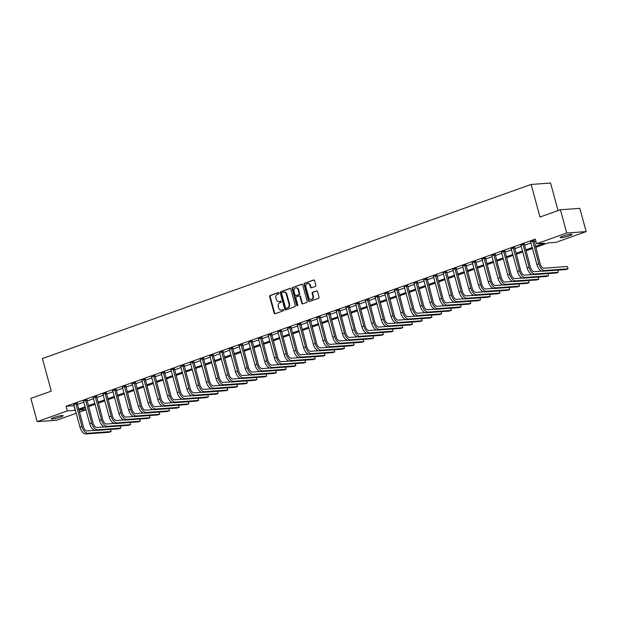 <?xml version="1.0" encoding="UTF-8"?>
<svg xmlns="http://www.w3.org/2000/svg" width="617" height="617" viewBox="0 0 617 617"><rect width="100%" height="100%" fill="white"/><g stroke="black" fill="none" stroke-linecap="round" stroke-linejoin="round"><path stroke-width="0.93" d="M278.984 293.029A0.671 0.563 -94.1 0 0 278.275 292.581L270.161 295.474A0.956 0.802 -94.1 0 0 269.644 296.654L274.118 313.097A0.956 0.802 -94.1 0 0 275.128 313.737L283.234 310.852A0.671 0.563 -94.1 0 0 282.887 309.572L281.838 309.942A3.054 2.568 -94.1 0 1 281.267 310.066A3.054 2.568 -94.1 0 1 278.606 307.891L278.228 306.526A3.054 2.568 -94.1 0 1 279.879 302.731L280.928 302.353A0.671 0.563 -94.1 0 0 280.581 301.073L279.532 301.451A3.054 2.568 -94.1 0 1 278.953 301.574A3.054 2.568 -94.1 0 1 276.293 299.399L275.922 298.026A3.054 2.568 -94.1 0 1 277.573 294.232L278.622 293.862A0.671 0.563 -94.1 0 0 278.984 293.029M569.491 235.748A6.216 0.764 -15.2 0 1 563.406 237.422A6.216 0.764 -15.2 0 1 560.136 237.622A6.216 0.764 -15.2 0 1 562.773 236.234A6.216 0.764 -15.2 0 1 568.866 234.553A6.216 0.764 -15.2 0 1 572.136 234.36A6.216 0.764 -15.2 0 1 569.491 235.748M60.551 417.046A6.216 0.764 -15.2 0 1 54.458 418.719A6.216 0.764 -15.2 0 1 51.188 418.92A6.216 0.764 -15.2 0 1 53.826 417.532A6.216 0.764 -15.2 0 1 59.918 415.85A6.216 0.764 -15.2 0 1 63.189 415.657A6.216 0.764 -15.2 0 1 60.551 417.046M315.302 286.45A0.956 0.802 -94.1 0 0 315.819 285.27L314.57 280.658A0.956 0.802 -94.1 0 0 313.552 280.01L304.551 283.218A0.956 0.802 -94.1 0 0 304.034 284.406L308.5 300.849A0.956 0.802 -94.1 0 0 309.51 301.489L318.519 298.281A0.956 0.802 -94.1 0 0 319.035 297.093L317.524 291.525A0.956 0.802 -94.1 0 0 316.506 290.885L312.657 292.257A0.956 0.802 -94.1 0 0 312.14 293.445L312.888 296.206A2.553 2.144 -94.1 0 1 311.03 299.476A2.553 2.144 -94.1 0 1 308.808 297.656L305.862 286.836A2.553 2.144 -94.1 0 1 307.721 283.565A2.553 2.144 -94.1 0 1 309.95 285.378L310.436 287.183A0.956 0.802 -94.1 0 0 311.454 287.823L315.302 286.45M76.238 413.259L56.594 420.254L37.174 421.658L30.85 398.389L51.265 391.124L42.411 358.546L531.144 184.452L539.991 217.03L560.406 209.757L566.722 233.018L586.15 231.614L556.017 242.35L548.143 242.921L535.695 247.355M37.174 421.658L67.307 410.922L75.428 410.266M535.433 246.407L544.464 243.183L536.589 243.754L535.325 239.103L66.042 406.271L67.307 410.922M536.589 243.754L566.722 233.018M290.831 289.111A0.956 0.802 -94.1 0 0 289.82 288.471L280.812 291.679A0.956 0.802 -94.1 0 0 280.295 292.859L284.761 309.302A0.956 0.802 -94.1 0 0 285.771 309.95L294.779 306.742A0.956 0.802 -94.1 0 0 295.296 305.554L290.831 289.111M292.682 287.453L301.682 284.244A0.956 0.802 -94.1 0 1 302.7 284.884L307.166 301.327A0.956 0.802 -94.1 0 1 306.649 302.507L302.793 303.88A0.956 0.802 -94.1 0 1 301.782 303.24L299.97 296.576A0.956 0.802 -94.1 0 0 298.96 295.929L296.407 296.846A0.956 0.802 -94.1 0 0 295.89 298.026L297.772 304.968A0.671 0.563 -94.1 0 1 296.708 305.353L292.165 288.633A0.956 0.802 -94.1 0 1 292.682 287.453L302.122 284.236M66.042 406.271L74.163 405.616M77.326 404.49L83.881 402.153M87.043 401.027L93.599 398.69M96.769 397.564L103.324 395.227M106.486 394.101L113.042 391.764M116.204 390.638L122.76 388.301M125.922 387.175L132.485 384.838M135.647 383.712L142.203 381.375M145.365 380.249L151.921 377.913M155.083 376.786L161.639 374.45M164.808 373.324L171.364 370.987M174.526 369.861L181.082 367.524M184.244 366.398L190.8 364.061M193.969 362.935L200.525 360.606M203.687 359.472L210.243 357.143M213.405 356.009L219.96 353.68M223.13 352.546L229.686 350.217M232.848 349.091L239.404 346.754M242.566 345.628L249.121 343.291M252.284 342.165L258.847 339.828M262.009 338.702L268.565 336.365M271.727 335.239L278.282 332.902M281.445 331.776L288 329.439M291.17 328.313L297.726 325.977M300.888 324.851L307.443 322.514M310.606 321.388L317.161 319.051M320.331 317.925L326.887 315.588M330.049 314.462L336.604 312.125M339.766 310.999L346.322 308.662M349.492 307.536L356.048 305.199M359.21 304.073L365.765 301.736M368.927 300.61L375.483 298.273M378.653 297.147L385.209 294.818M388.371 293.684L394.926 291.355M398.088 290.221L404.644 287.892M407.806 286.758L414.362 284.429M417.532 283.303L424.087 280.966M427.249 279.84L433.805 277.503M436.967 276.377L443.523 274.041M446.693 272.915L453.248 270.578M456.41 269.452L462.966 267.115M466.128 265.989L472.684 263.652M475.854 262.526L482.409 260.189M485.571 259.063L492.127 256.726M495.289 255.6L501.845 253.263M505.014 252.137L511.57 249.8M514.732 248.674L521.288 246.337M524.45 245.211L531.006 242.874M534.168 241.748L535.88 241.139M77.133 403.402L73.878 404.559M86.85 399.939L83.596 401.096M96.568 396.476L93.314 397.633M106.294 393.014L103.031 394.17M116.011 389.551L112.757 390.708M125.729 386.088L122.475 387.245M135.455 382.625L132.192 383.789M145.172 379.162L141.918 380.327M154.89 375.699L151.635 376.864M164.616 372.236L161.353 373.401M174.333 368.773L171.079 369.938M184.051 365.31L180.796 366.475M193.769 361.847L190.514 363.012M203.494 358.392L200.24 359.549M213.212 354.929L209.957 356.086M222.93 351.466L219.675 352.623M232.655 348.003L229.393 349.16M242.373 344.541L239.118 345.697M252.091 341.078L248.836 342.234M261.816 337.615L258.554 338.772M271.534 334.152L268.279 335.309M281.252 330.689L277.997 331.846M290.977 327.226L287.715 328.383M300.695 323.763L297.44 324.92M310.413 320.3L307.158 321.465M320.138 316.837L316.876 318.002M329.856 313.374L326.601 314.539M339.574 309.911L336.319 311.076M349.291 306.448L346.037 307.613M359.017 302.986L355.754 304.15M368.735 299.523L365.48 300.687M378.452 296.06L375.198 297.224M388.178 292.605L384.915 293.761M397.896 289.142L394.641 290.298M407.613 285.679L404.359 286.836M417.339 282.216L414.076 283.373M427.057 278.753L423.802 279.91M436.774 275.29L433.52 276.447M446.5 271.827L443.237 272.984M456.218 268.364L452.963 269.521M465.935 264.901L462.681 266.058M475.653 261.438L472.398 262.595M485.378 257.975L482.124 259.132M495.096 254.512L491.842 255.677M504.814 251.05L501.559 252.214M514.539 247.587L511.277 248.751M524.257 244.124L521.003 245.288M533.975 240.661L530.72 241.825M558.053 210.59L550.565 183.048L531.144 184.452M560.406 209.757L579.826 208.353L586.15 231.614M85.956 409.796L79.4 412.133M85.401 407.76L78.853 410.089L85.902 409.58M532.533 248.481L525.977 250.818M522.807 251.944L516.252 254.281M513.089 255.407L506.534 257.744M503.372 258.87L496.816 261.207M493.646 262.333L487.091 264.67M483.929 265.796L477.373 268.133M474.211 269.259L467.655 271.596M464.485 272.722L457.93 275.051M454.768 276.185L448.212 278.514M445.05 279.648L438.494 281.977M435.332 283.11L428.769 285.44M425.607 286.566L419.051 288.903M415.889 290.029L409.333 292.365M406.171 293.491L399.615 295.828M396.446 296.954L389.89 299.291M386.728 300.417L380.172 302.754M377.01 303.88L370.455 306.217M367.285 307.343L360.729 309.68M357.567 310.806L351.011 313.143M347.849 314.269L341.294 316.606M338.124 317.732L331.568 320.069M328.406 321.195L321.85 323.532M318.688 324.658L312.133 326.995M308.97 328.121L302.407 330.457M299.245 331.584L292.689 333.92M289.527 335.046L282.972 337.383M279.81 338.509L273.254 340.839M270.084 341.972L263.528 344.301M260.366 345.435L253.811 347.764M250.649 348.89L244.093 351.227M240.923 352.353L234.367 354.69M231.205 355.816L224.65 358.153M221.488 359.279L214.932 361.616M211.762 362.742L205.206 365.079M202.044 366.205L195.489 368.542M192.327 369.668L185.771 372.005M182.601 373.131L176.046 375.468M172.883 376.594L166.328 378.931M163.166 380.057L156.61 382.393M153.448 383.519L146.892 385.856M143.722 386.982L137.167 389.319M134.005 390.445L127.449 392.782M124.287 393.908L117.731 396.245M114.561 397.371L108.006 399.708M104.844 400.834L98.288 403.163M95.126 404.297L88.57 406.626M78.59 409.14L85.146 406.804M88.308 405.678L94.864 403.341M98.026 402.215L104.589 399.878M107.751 398.752L114.307 396.415M117.469 395.289L124.025 392.952M127.187 391.826L133.742 389.489M136.912 388.363L143.468 386.034M146.63 384.9L153.186 382.571M156.348 381.437L162.903 379.108M166.073 377.974L172.629 375.645M175.791 374.519L182.347 372.182M185.509 371.056L192.064 368.719M195.234 367.593L201.79 365.256M204.952 364.13L211.508 361.793M214.67 360.667L221.225 358.33M224.387 357.204L230.951 354.868M234.113 353.742L240.669 351.405M243.831 350.279L250.386 347.942M253.548 346.816L260.104 344.479M263.274 343.353L269.83 341.016M272.992 339.89L279.547 337.553M282.709 336.427L289.265 334.09M292.435 332.964L298.99 330.627M302.153 329.501L308.708 327.164M311.87 326.038L318.426 323.701M321.596 322.575L328.151 320.246M331.314 319.112L337.869 316.783M341.031 315.649L347.587 313.32M350.749 312.194L357.312 309.857M360.475 308.731L367.03 306.394M370.192 305.268L376.748 302.932M379.91 301.806L386.466 299.469M389.635 298.343L396.191 296.006M399.353 294.88L405.909 292.543M409.071 291.417L415.627 289.08M418.796 287.954L425.352 285.617M428.514 284.491L435.07 282.154M438.232 281.028L444.788 278.691M447.957 277.565L454.513 275.228M457.675 274.102L464.231 271.765M467.393 270.639L473.949 268.302M477.118 267.176L483.674 264.84M486.836 263.714L493.392 261.377M496.554 260.251L503.11 257.921M506.272 256.788L512.827 254.459M515.997 253.325L522.553 250.996M525.715 249.862L532.27 247.533M73.917 405.701L75.181 410.359M279.216 301.536A3.054 2.568 -94.1 0 0 279.486 301.536A3.054 2.568 -94.1 0 0 280.056 301.412L279.532 301.451M280.943 301.096L280.056 301.412M281.529 310.035A3.054 2.568 -94.1 0 0 281.792 310.027A3.054 2.568 -94.1 0 0 282.362 309.911L281.838 309.942M283.257 309.587L282.362 309.911M278.637 292.597L270.686 295.435A0.956 0.802 -94.1 0 0 270.169 296.615L274.642 313.058A0.956 0.802 -94.1 0 0 275.213 313.706M290.252 288.463L281.337 291.64A0.956 0.802 -94.1 0 0 280.82 292.82L285.285 309.264A0.956 0.802 -94.1 0 0 285.864 309.919M282 292.659A0.671 0.563 -94.1 0 0 281.637 293.484L285.555 307.922A0.671 0.563 -94.1 0 0 286.265 308.369L287.375 307.976A3.054 2.568 -94.1 0 0 289.018 304.181L286.342 294.317A3.054 2.568 -94.1 0 0 283.681 292.142A3.054 2.568 -94.1 0 0 283.103 292.265L282 292.659M286.535 308.346A0.671 0.563 -94.1 0 0 286.789 308.33L286.265 308.369M283.943 292.142A3.054 2.568 -94.1 0 1 284.206 292.103A3.054 2.568 -94.1 0 1 286.866 294.278L289.543 304.142A3.054 2.568 -94.1 0 1 287.9 307.937L286.789 308.33M299.484 295.89A0.956 0.802 -94.1 0 1 300.494 296.538L302.307 303.202A0.956 0.802 -94.1 0 0 302.885 303.849M293.206 287.414A0.956 0.802 -94.1 0 0 292.689 288.594L297.232 305.315A0.671 0.563 -94.1 0 0 297.548 305.731M298.088 289.651A2.553 2.144 -94.1 0 0 295.867 287.838A2.553 2.144 -94.1 0 0 294.008 291.108L295.042 294.918A0.956 0.802 -94.1 0 0 296.06 295.566L298.613 294.656A0.956 0.802 -94.1 0 0 299.129 293.468L298.088 289.651L298.62 289.612A2.553 2.144 -94.1 0 0 296.391 287.8A2.553 2.144 -94.1 0 0 296.129 287.838M296.222 295.551A0.956 0.802 -94.1 0 0 296.584 295.528L296.06 295.566M298.62 289.612L299.654 293.43A0.956 0.802 -94.1 0 1 299.137 294.618L296.584 295.528M307.983 283.565A2.553 2.144 -94.1 0 1 308.245 283.527A2.553 2.144 -94.1 0 1 310.474 285.339L310.96 287.144A0.956 0.802 -94.1 0 0 311.539 287.792M311.292 299.438A2.553 2.144 -94.1 0 0 311.554 299.438A2.553 2.144 -94.1 0 0 313.413 296.168L312.888 296.206M316.945 290.877L313.181 292.219A0.956 0.802 -94.1 0 0 312.665 293.407L313.413 296.168M313.991 280.002L305.076 283.18A0.956 0.802 -94.1 0 0 304.559 284.368L309.024 300.811A0.956 0.802 -94.1 0 0 309.603 301.458M73.693 404.251L80.04 427.257L81.984 426.563L75.822 403.495M77.156 403.04L83.295 426.47A4.859 2.561 70.4 0 0 87.19 430.928L94.709 430.388M80.04 427.257A7.288 3.849 -109.6 0 0 85.871 433.952L109.209 432.262L111.153 431.568L110.566 429.409L111.153 431.568L87.815 433.257A7.288 3.849 -109.6 0 1 81.984 426.563M77.11 403.711L75.798 403.803M83.411 400.788L89.758 423.794L91.702 423.1L85.539 400.032M86.874 399.577L93.02 423.007A4.859 2.561 70.4 0 0 96.908 427.465L104.427 426.925M120.3 425.946L120.878 428.105L97.54 429.794A7.288 3.849 -109.6 0 1 91.702 423.1M120.284 425.946L120.878 428.105L118.934 428.8L95.596 430.489A7.288 3.849 -109.6 0 1 89.758 423.794M86.835 400.248L85.524 400.34M93.128 397.333L99.484 420.331L101.427 419.637L95.257 396.569M96.591 396.114L102.738 419.545A4.859 2.561 70.4 0 0 106.625 424.002L114.153 423.463M130.017 422.483L130.596 424.643L107.258 426.332A7.288 3.849 -109.6 0 1 101.427 419.637M130.01 422.483L130.596 424.643L128.652 425.337L105.314 427.026A7.288 3.849 -109.6 0 1 99.484 420.331M96.553 396.785L95.242 396.878M102.854 393.87L109.201 416.868L111.145 416.174L104.983 393.106M106.309 392.651L112.456 416.082A4.859 2.561 70.4 0 0 116.343 420.539L123.87 420M139.735 419.02L140.314 421.187L116.975 422.869A7.288 3.849 -109.6 0 1 111.145 416.174M139.727 419.02L140.314 421.187L138.37 421.874L115.032 423.563A7.288 3.849 -109.6 0 1 109.201 416.868M106.271 393.322L104.959 393.415M112.572 390.407L118.919 413.405L120.863 412.711L114.7 389.643M116.035 389.188L122.174 412.619A4.859 2.561 70.4 0 0 126.069 417.084L133.588 416.537M149.461 415.557L150.039 417.724L126.701 419.406A7.288 3.849 -109.6 0 1 120.863 412.711M149.445 415.557L150.039 417.724L148.095 418.411L124.757 420.1A7.288 3.849 -109.6 0 1 118.919 413.405M115.996 389.859L114.677 389.952M122.289 386.944L128.644 409.943L130.588 409.248L124.418 386.18M125.752 385.725L131.899 409.156A4.859 2.561 70.4 0 0 135.786 413.621L143.314 413.074M128.644 409.943A7.288 3.849 -109.6 0 0 134.475 416.637L157.813 414.948L159.757 414.262L159.171 412.094L159.757 414.262L136.419 415.943A7.288 3.849 -109.6 0 1 130.588 409.248M125.714 386.396L124.403 386.489M132.007 383.481L138.362 406.48L140.306 405.785L134.136 382.717M135.47 382.262L141.617 405.693A4.859 2.561 70.4 0 0 145.504 410.158L153.031 409.611M138.362 406.48A7.288 3.849 -109.6 0 0 144.193 413.174L167.531 411.485L169.474 410.799L168.888 408.631L169.474 410.799L146.136 412.48A7.288 3.849 -109.6 0 1 140.306 405.785M135.431 382.933L134.12 383.026M141.733 380.018L148.08 403.017L150.024 402.323L143.861 379.254M145.196 378.799L151.335 402.23A4.859 2.561 70.4 0 0 155.229 406.696L162.749 406.148M148.08 403.017A7.288 3.849 -109.6 0 0 153.918 409.711L177.256 408.03L179.2 407.336L178.606 405.168L179.2 407.336L155.862 409.017A7.288 3.849 -109.6 0 1 150.024 402.323M145.157 379.47L143.838 379.563M151.45 376.555L157.798 399.554L159.749 398.86L153.579 375.799M154.913 375.337L161.06 398.767A4.859 2.561 70.4 0 0 164.947 403.233L172.475 402.685M157.798 399.554A7.288 3.849 -109.6 0 0 163.636 406.248L186.974 404.567L188.918 403.873L188.332 401.706L188.918 403.873L165.58 405.554A7.288 3.849 -109.6 0 1 159.749 398.86M154.875 376.008L153.564 376.1M161.168 373.092L167.523 396.091L169.467 395.397L163.297 372.336M164.631 371.874L170.778 395.304A4.859 2.561 70.4 0 0 174.665 399.77L182.192 399.222M167.523 396.091A7.288 3.849 -109.6 0 0 173.354 402.785L196.692 401.104L198.635 400.41L198.049 398.243L198.635 400.41L175.297 402.091A7.288 3.849 -109.6 0 1 169.467 395.397M164.592 372.545L163.281 372.637M170.894 369.629L177.241 392.628L179.185 391.934L173.022 368.873M174.356 368.411L180.496 391.841A4.859 2.561 70.4 0 0 184.39 396.307L191.91 395.759M177.241 392.628A7.288 3.849 -109.6 0 0 183.079 399.322L206.41 397.641L208.361 396.947L207.767 394.78L208.361 396.947L185.023 398.636A7.288 3.849 -109.6 0 1 179.185 391.934M174.318 369.082L172.999 369.174M180.611 366.166L186.959 389.165L188.902 388.471L182.74 365.411M184.074 364.948L190.221 388.378A4.859 2.561 70.4 0 0 194.108 392.844L201.628 392.296M186.959 389.165A7.288 3.849 -109.6 0 0 192.797 395.859L216.135 394.178L218.079 393.484L217.493 391.317L218.079 393.484L194.741 395.173A7.288 3.849 -109.6 0 1 188.902 388.471M184.036 365.619L182.725 365.711M190.329 362.703L196.684 385.702L198.628 385.016L192.458 361.948M193.792 361.493L199.939 384.915A4.859 2.561 70.4 0 0 203.826 389.381L211.353 388.833M196.684 385.702A7.288 3.849 -109.6 0 0 202.515 392.397L225.853 390.715L227.796 390.021L227.21 387.854L227.796 390.021L204.458 391.71A7.288 3.849 -109.6 0 1 198.628 385.016M193.753 362.156L192.442 362.248M200.055 359.241L206.402 382.239L208.345 381.553L202.183 358.485M203.517 358.03L209.657 381.453A4.859 2.561 70.4 0 0 213.551 385.918L221.071 385.378M206.402 382.239A7.288 3.849 -109.6 0 0 212.233 388.934L235.571 387.252L237.514 386.558L236.928 384.391L237.514 386.558L214.184 388.247A7.288 3.849 -109.6 0 1 208.345 381.553M203.471 358.693L202.16 358.793M209.772 355.778L216.12 378.776L218.063 378.09L211.901 355.022M213.235 354.567L219.382 377.99A4.859 2.561 70.4 0 0 223.269 382.455L230.789 381.915M216.12 378.776A7.288 3.849 -109.6 0 0 221.958 385.478L245.296 383.789L247.24 383.095L246.646 380.928L247.24 383.095L223.902 384.784A7.288 3.849 -109.6 0 1 218.063 378.09M213.197 355.23L211.886 355.33M219.49 352.315L225.845 375.313L227.789 374.627L221.619 351.559M222.953 351.104L229.1 374.527A4.859 2.561 70.4 0 0 232.987 378.992L240.514 378.452M225.845 375.313A7.288 3.849 -109.6 0 0 231.676 382.016L255.014 380.327L256.957 379.632L256.371 377.465L256.957 379.632L233.619 381.321A7.288 3.849 -109.6 0 1 227.789 374.627M222.914 351.767L221.603 351.867M229.215 348.852L235.563 371.858L237.506 371.164L231.344 348.096M232.671 347.641L238.818 371.064A4.859 2.561 70.4 0 0 242.705 375.529L250.232 374.989M235.563 371.858A7.288 3.849 -109.6 0 0 241.394 378.553L264.732 376.864L266.675 376.169L266.089 374.002L266.675 376.169L243.337 377.859A7.288 3.849 -109.6 0 1 237.506 371.164M232.632 348.304L231.321 348.404M238.933 345.389L245.281 368.395L247.224 367.701L241.062 344.633M242.396 344.178L248.535 367.601A4.859 2.561 70.4 0 0 252.43 372.066L259.95 371.527M275.822 370.539L276.401 372.707L253.063 374.396A7.288 3.849 -109.6 0 1 247.224 367.701M275.807 370.539L276.401 372.707L274.457 373.401L251.119 375.09A7.288 3.849 -109.6 0 1 245.281 368.395M242.358 344.841L241.046 344.942M248.651 341.926L255.006 364.932L256.95 364.238L250.78 341.17M252.114 340.715L258.261 364.146A4.859 2.561 70.4 0 0 262.148 368.604L269.675 368.064M285.54 367.076L286.118 369.244L262.78 370.933A7.288 3.849 -109.6 0 1 256.95 364.238M285.532 367.084L286.118 369.244L284.175 369.938L260.837 371.627A7.288 3.849 -109.6 0 1 255.006 364.932M252.075 341.378L250.764 341.479M258.369 338.463L264.724 361.469L266.667 360.775L260.497 337.707M261.832 337.252L267.979 360.683A4.859 2.561 70.4 0 0 271.866 365.141L279.393 364.601M295.258 363.614L295.836 365.781L272.498 367.47A7.288 3.849 -109.6 0 1 266.667 360.775M295.25 363.621L295.836 365.781L293.893 366.475L270.555 368.164A7.288 3.849 -109.6 0 1 264.724 361.469M261.793 337.923L260.482 338.016M268.094 335L274.442 358.007L276.385 357.312L270.223 334.244M271.557 333.789L277.696 357.22A4.859 2.561 70.4 0 0 281.591 361.678L289.111 361.138M304.983 360.158L305.562 362.318L282.224 364.007A7.288 3.849 -109.6 0 1 276.385 357.312M304.968 360.158L305.562 362.318L303.618 363.012L280.28 364.701A7.288 3.849 -109.6 0 1 274.442 358.007M271.519 334.46L270.2 334.553M277.812 331.545L284.159 354.544L286.111 353.849L279.941 330.781M281.275 330.326L287.422 353.757A4.859 2.561 70.4 0 0 291.309 358.215L298.836 357.675M284.159 354.544A7.288 3.849 -109.6 0 0 289.998 361.238L313.336 359.549L315.279 358.855L314.693 356.695L315.279 358.855L291.941 360.544A7.288 3.849 -109.6 0 1 286.111 353.849M281.236 330.997L279.925 331.09M287.53 328.082L293.885 351.081L295.828 350.387L289.658 327.318M290.993 326.863L297.139 350.294A4.859 2.561 70.4 0 0 301.027 354.76L308.554 354.212M293.885 351.081A7.288 3.849 -109.6 0 0 299.715 357.775L323.053 356.086L324.997 355.4L324.411 353.233L324.997 355.4L301.659 357.081A7.288 3.849 -109.6 0 1 295.828 350.387M290.954 327.534L289.643 327.627M297.255 324.619L303.603 347.618L305.546 346.924L299.384 323.856M300.718 323.401L306.857 346.831A4.859 2.561 70.4 0 0 310.752 351.297L318.272 350.749M303.603 347.618A7.288 3.849 -109.6 0 0 309.441 354.312L332.771 352.623L334.722 351.937L334.129 349.77L334.722 351.937L311.384 353.618A7.288 3.849 -109.6 0 1 305.546 346.924M300.68 324.072L299.361 324.164M306.973 321.156L313.32 344.155L315.264 343.461L309.102 320.393M310.436 319.938L316.583 343.368A4.859 2.561 70.4 0 0 320.47 347.834L327.989 347.286M313.32 344.155A7.288 3.849 -109.6 0 0 319.159 350.849L342.497 349.16L344.44 348.474L343.854 346.307L344.44 348.474L321.102 350.155A7.288 3.849 -109.6 0 1 315.264 343.461M310.397 320.609L309.086 320.701M316.691 317.693L323.046 340.692L324.989 339.998L318.819 316.93M320.154 316.475L326.3 339.905A4.859 2.561 70.4 0 0 330.188 344.371L337.715 343.823M323.046 340.692A7.288 3.849 -109.6 0 0 328.876 347.386L352.214 345.705L354.158 345.011L353.572 342.844L354.158 345.011L330.82 346.692A7.288 3.849 -109.6 0 1 324.989 339.998M320.115 317.146L318.804 317.238M326.416 314.23L332.764 337.229L334.707 336.535L328.545 313.475M329.879 313.012L336.018 336.442A4.859 2.561 70.4 0 0 339.913 340.908L347.433 340.36M332.764 337.229A7.288 3.849 -109.6 0 0 338.594 343.924L361.932 342.242L363.876 341.548L363.29 339.381L363.876 341.548L340.545 343.229A7.288 3.849 -109.6 0 1 334.707 336.535M329.833 313.683L328.522 313.775M336.134 310.767L342.481 333.766L344.425 333.072L338.263 310.012M339.597 309.549L345.744 332.979A4.859 2.561 70.4 0 0 349.631 337.445L357.15 336.897M342.481 333.766A7.288 3.849 -109.6 0 0 348.32 340.461L371.658 338.779L373.601 338.085L373.007 335.918L373.601 338.085L350.263 339.766A7.288 3.849 -109.6 0 1 344.425 333.072M339.558 310.22L338.247 310.312M345.852 307.305L352.207 330.303L354.15 329.609L347.98 306.549M349.315 306.086L355.461 329.517A4.859 2.561 70.4 0 0 359.349 333.982L366.876 333.435M352.207 330.303A7.288 3.849 -109.6 0 0 358.037 336.998L381.375 335.316L383.319 334.622L382.733 332.455L383.319 334.622L359.981 336.304A7.288 3.849 -109.6 0 1 354.15 329.609M349.276 306.757L347.965 306.85M355.577 303.842L361.924 326.84L363.868 326.146L357.706 303.086M359.032 302.623L365.179 326.054A4.859 2.561 70.4 0 0 369.066 330.519L376.594 329.972M361.924 326.84A7.288 3.849 -109.6 0 0 367.755 333.535L391.093 331.853L393.037 331.159L392.451 328.992L393.037 331.159L369.699 332.848A7.288 3.849 -109.6 0 1 363.868 326.146M358.994 303.294L357.683 303.387M365.295 300.379L371.642 323.377L373.586 322.683L367.423 299.623M368.758 299.168L374.897 322.591A4.859 2.561 70.4 0 0 378.792 327.056L386.311 326.509M371.642 323.377A7.288 3.849 -109.6 0 0 377.481 330.072L400.819 328.391L402.762 327.696L402.168 325.529L402.762 327.696L379.424 329.385A7.288 3.849 -109.6 0 1 373.586 322.683M368.719 299.831L367.408 299.924M375.013 296.916L381.368 319.915L383.311 319.228L377.141 296.16M378.476 295.705L384.622 319.128A4.859 2.561 70.4 0 0 388.509 323.593L396.037 323.053M381.368 319.915A7.288 3.849 -109.6 0 0 387.198 326.609L410.536 324.928L412.48 324.233L411.894 322.066L412.48 324.233L389.142 325.923A7.288 3.849 -109.6 0 1 383.311 319.228M378.437 296.368L377.126 296.461M384.73 293.453L391.085 316.452L393.029 315.765L386.859 292.697M388.193 292.242L394.34 315.665A4.859 2.561 70.4 0 0 398.227 320.13L405.755 319.591M391.085 316.452A7.288 3.849 -109.6 0 0 396.916 323.146L420.254 321.465L422.198 320.771L421.612 318.603L422.198 320.771L398.86 322.46A7.288 3.849 -109.6 0 1 393.029 315.765M388.155 292.905L386.844 293.006M394.456 289.99L400.803 312.989L402.747 312.302L396.584 289.234M397.919 288.779L404.058 312.202A4.859 2.561 70.4 0 0 407.953 316.668L415.472 316.128M431.345 315.14L431.923 317.308L408.585 318.997A7.288 3.849 -109.6 0 1 402.747 312.302M431.329 315.14L431.923 317.308L429.98 318.002L406.642 319.691A7.288 3.849 -109.6 0 1 400.803 312.989M397.88 289.442L396.561 289.543M404.174 286.527L410.521 309.526L412.472 308.839L406.302 285.771M407.636 285.316L413.783 308.739A4.859 2.561 70.4 0 0 417.67 313.205L425.198 312.665M441.062 311.678L441.641 313.845L418.303 315.534A7.288 3.849 -109.6 0 1 412.472 308.839M441.055 311.678L441.641 313.845L439.697 314.539L416.359 316.228A7.288 3.849 -109.6 0 1 410.521 309.526M407.598 285.98L406.287 286.08M413.891 283.064L420.246 306.071L422.19 305.376L416.02 282.308M417.354 281.853L423.501 305.276A4.859 2.561 70.4 0 0 427.388 309.742L434.916 309.202M450.78 308.215L451.359 310.382L428.021 312.071A7.288 3.849 -109.6 0 1 422.19 305.376M450.772 308.215L451.359 310.382L449.415 311.076L426.077 312.765A7.288 3.849 -109.6 0 1 420.246 306.071M417.316 282.517L416.005 282.617M423.617 279.601L429.964 302.608L431.908 301.914L425.745 278.845M427.08 278.39L433.219 301.821A4.859 2.561 70.4 0 0 437.114 306.279L444.633 305.739M460.506 304.752L461.084 306.919L437.746 308.608A7.288 3.849 -109.6 0 1 431.908 301.914M460.49 304.759L461.084 306.919L459.133 307.613L435.803 309.302A7.288 3.849 -109.6 0 1 429.964 302.608M427.041 279.054L425.722 279.154M433.335 276.138L439.682 299.145L441.625 298.451L435.463 275.383M436.797 274.927L442.944 298.358A4.859 2.561 70.4 0 0 446.831 302.816L454.351 302.276M439.682 299.145A7.288 3.849 -109.6 0 0 445.52 305.839L468.858 304.15L470.802 303.456L470.216 301.297L470.802 303.456L447.464 305.145A7.288 3.849 -109.6 0 1 441.625 298.451M436.759 275.598L435.448 275.691M443.052 272.675L449.407 295.682L451.351 294.988L445.181 271.92M446.515 271.465L452.662 294.895A4.859 2.561 70.4 0 0 456.549 299.353L464.077 298.813M449.407 295.682A7.288 3.849 -109.6 0 0 455.238 302.376L478.576 300.687L480.52 299.993L479.933 297.834L480.52 299.993L457.182 301.682A7.288 3.849 -109.6 0 1 451.351 294.988M446.477 272.136L445.166 272.228M452.778 269.22L459.125 292.219L461.069 291.525L454.906 268.457M456.241 268.002L462.38 291.432A4.859 2.561 70.4 0 0 466.275 295.89L473.794 295.35M459.125 292.219A7.288 3.849 -109.6 0 0 464.956 298.913L488.294 297.224L490.237 296.53L489.651 294.371L490.237 296.53L466.907 298.219A7.288 3.849 -109.6 0 1 461.069 291.525M456.194 268.673L454.883 268.765M462.495 265.757L468.843 288.756L470.786 288.062L464.624 264.994M465.958 264.539L472.105 287.969A4.859 2.561 70.4 0 0 475.992 292.427L483.512 291.887M468.843 288.756A7.288 3.849 -109.6 0 0 474.681 295.45L498.019 293.761L499.963 293.075L499.369 290.908L499.963 293.075L476.625 294.756A7.288 3.849 -109.6 0 1 470.786 288.062M465.92 265.21L464.609 265.302M472.213 262.294L478.568 285.293L480.512 284.599L474.342 261.531M475.676 261.076L481.823 284.506A4.859 2.561 70.4 0 0 485.71 288.972L493.238 288.424M478.568 285.293A7.288 3.849 -109.6 0 0 484.399 291.988L507.737 290.298L509.681 289.612L509.094 287.445L509.681 289.612L486.343 291.293A7.288 3.849 -109.6 0 1 480.512 284.599M475.638 261.747L474.326 261.839M481.939 258.832L488.286 281.83L490.23 281.136L484.067 258.068M485.402 257.613L491.541 281.043A4.859 2.561 70.4 0 0 495.428 285.509L502.955 284.961M488.286 281.83A7.288 3.849 -109.6 0 0 494.117 288.525L517.455 286.836L519.398 286.149L518.812 283.982L519.398 286.149L496.06 287.83A7.288 3.849 -109.6 0 1 490.23 281.136M485.355 258.284L484.044 258.376M491.656 255.369L498.004 278.367L499.947 277.673L493.785 254.605M495.119 254.15L501.266 277.581A4.859 2.561 70.4 0 0 505.153 282.046L512.673 281.499M498.004 278.367A7.288 3.849 -109.6 0 0 503.842 285.062L527.18 283.373L529.124 282.686L528.53 280.519L529.124 282.686L505.786 284.368A7.288 3.849 -109.6 0 1 499.947 277.673M495.081 254.821L493.77 254.914M501.374 251.906L507.729 274.904L509.673 274.21L503.503 251.142M504.837 250.687L510.984 274.118A4.859 2.561 70.4 0 0 514.871 278.583L522.398 278.036M507.729 274.904A7.288 3.849 -109.6 0 0 513.56 281.599L536.898 279.917L538.842 279.223L538.255 277.056L538.842 279.223L515.504 280.905A7.288 3.849 -109.6 0 1 509.673 274.21M504.799 251.358L503.487 251.451M511.092 248.443L517.447 271.441L519.391 270.747L513.221 247.687M514.555 247.224L520.702 270.655A4.859 2.561 70.4 0 0 524.589 275.12L532.116 274.573M517.447 271.441A7.288 3.849 -109.6 0 0 523.278 278.136L546.616 276.455L548.559 275.76L547.973 273.593L548.559 275.76L525.221 277.442A7.288 3.849 -109.6 0 1 519.391 270.747M514.516 247.895L513.205 247.988M520.817 244.98L527.165 267.979L529.108 267.284L522.946 244.224M524.28 243.761L530.419 267.192A4.859 2.561 70.4 0 0 534.314 271.657L541.834 271.11M527.165 267.979A7.288 3.849 -109.6 0 0 533.003 274.673L556.341 272.992L558.285 272.298L557.691 270.13L558.285 272.298L534.947 273.979A7.288 3.849 -109.6 0 1 529.108 267.284M524.242 244.432L522.923 244.525M530.535 241.517L536.883 264.516L538.834 263.821L532.664 240.761M533.998 240.298L540.145 263.729A4.859 2.561 70.4 0 0 544.032 268.194L567.37 266.505L567.91 268.295L568.002 268.835L544.664 270.524A7.288 3.849 -109.6 0 1 538.834 263.821M567.37 266.505L568.002 268.835L566.059 269.529L542.721 271.21A7.288 3.849 -109.6 0 1 536.883 264.516M533.96 240.969L532.648 241.062M274.642 313.058L274.118 313.097M270.169 296.615L269.644 296.654M270.686 295.435L270.161 295.474M285.285 309.264L284.761 309.302M280.82 292.82L280.295 292.859M281.337 291.64L280.812 291.679M287.9 307.937L287.375 307.976M289.543 304.142L289.018 304.181M286.866 294.278L286.342 294.317M302.307 303.202L301.782 303.24M300.494 296.538L299.97 296.576M297.232 305.315L296.708 305.353M292.689 288.594L292.165 288.633M299.137 294.618L298.613 294.656M299.654 293.43L299.129 293.468M310.96 287.144L310.436 287.183M310.474 285.339L309.95 285.378M312.665 293.407L312.14 293.445M313.181 292.219L312.657 292.257M309.024 300.811L308.5 300.849M304.559 284.368L304.034 284.406M305.076 283.18L304.551 283.218M85.871 433.952L87.815 433.257M95.596 430.489L97.54 429.794M105.314 427.026L107.258 426.332M115.032 423.563L116.975 422.869M124.757 420.1L126.701 419.406M134.475 416.637L136.419 415.943M144.193 413.174L146.136 412.48M153.918 409.711L155.862 409.017M163.636 406.248L165.58 405.554M173.354 402.785L175.297 402.091M183.079 399.322L185.023 398.636M192.797 395.859L194.741 395.173M202.515 392.397L204.458 391.71M212.233 388.934L214.184 388.247M221.958 385.478L223.902 384.784M231.676 382.016L233.619 381.321M241.394 378.553L243.337 377.859M251.119 375.09L253.063 374.396M260.837 371.627L262.78 370.933M270.555 368.164L272.498 367.47M280.28 364.701L282.224 364.007M289.998 361.238L291.941 360.544M299.715 357.775L301.659 357.081M309.441 354.312L311.384 353.618M319.159 350.849L321.102 350.155M328.876 347.386L330.82 346.692M338.594 343.924L340.545 343.229M348.32 340.461L350.263 339.766M358.037 336.998L359.981 336.304M367.755 333.535L369.699 332.848M377.481 330.072L379.424 329.385M387.198 326.609L389.142 325.923M396.916 323.146L398.86 322.46M406.642 319.691L408.585 318.997M416.359 316.228L418.303 315.534M426.077 312.765L428.021 312.071M435.803 309.302L437.746 308.608M445.52 305.839L447.464 305.145M455.238 302.376L457.182 301.682M464.956 298.913L466.907 298.219M474.681 295.45L476.625 294.756M484.399 291.988L486.343 291.293M494.117 288.525L496.06 287.83M503.842 285.062L505.786 284.368M513.56 281.599L515.504 280.905M523.278 278.136L525.221 277.442M533.003 274.673L534.947 273.979M542.721 271.21L544.664 270.524M279.486 301.536L278.953 301.574M281.792 310.027L281.267 310.066M286.666 308.353L286.141 308.392M284.206 292.103L283.681 292.142M299.661 295.859L299.137 295.89M296.391 287.8L295.867 287.838M296.399 295.566L295.875 295.605M308.245 283.527L307.721 283.565M311.554 299.438L311.03 299.476"/></g></svg>
